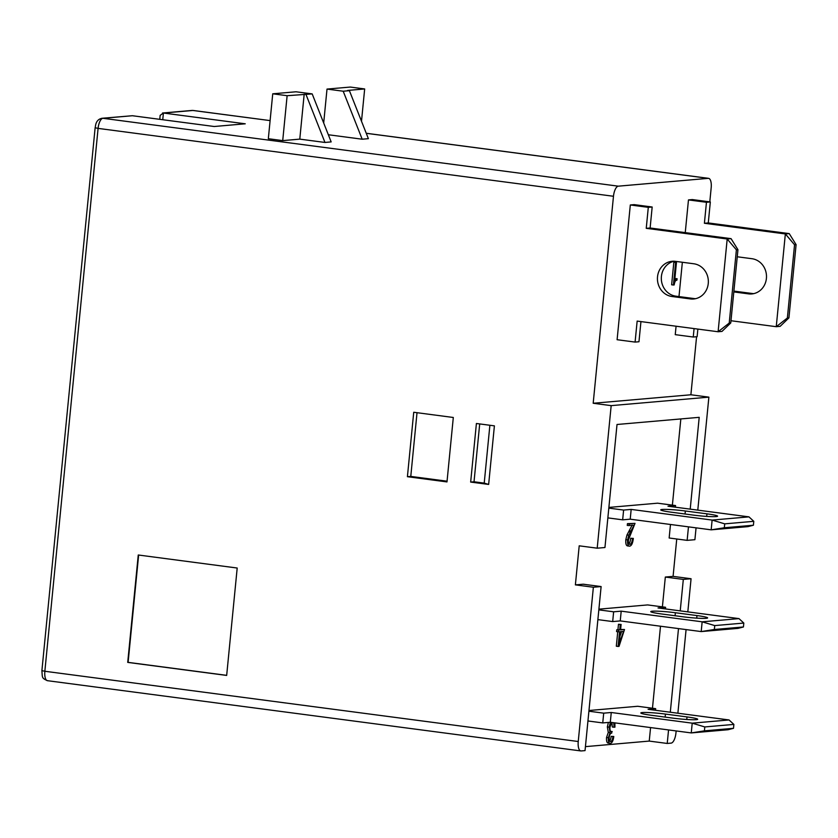 <?xml version="1.0" encoding="UTF-8"?>
<svg xmlns="http://www.w3.org/2000/svg" width="838" height="838" viewBox="0 0 838 838"><rect width="100%" height="100%" fill="white"/><g stroke="black" fill="none" stroke-linecap="round" stroke-linejoin="round"><path stroke-width="1.26" d="M608.88 507.419L657.579 503.188L675.564 505.555L668.001 506.215L748.963 516.868L753.791 521.32L724.713 523.855L712.122 520.073L748.963 516.868M588.967 710.509L637.666 706.277L655.651 708.644L655.494 710.278M608.744 741.316C609.98 741.096 610.776 739.43 611.153 736.34L613.783 736.508C613.227 740.771 612.086 743.055 610.368 743.348L608.577 743.117C606.995 743.212 606.324 741.337 606.544 737.482L608.283 732.433L607.341 726.923L608.388 722.44M614.903 722.869L614.935 727.164L614.107 727.227L612.306 726.986L611.918 722.482M676.748 538.991L673.082 576.376L665.33 577.047L662.397 606.869M680.833 418.937L672.38 505.136M670.484 524.483L669.153 537.996L687.139 540.363L694.901 539.693L696.064 527.846M601.118 586.569L593.367 587.239L578.241 741.515A9.847 3.813 97.5 0 0 580.839 750.932A9.847 3.813 97.5 0 0 581.163 750.942L585.039 750.607L601.118 586.569L583.133 584.201L575.381 584.872L579.205 545.821L597.201 548.188L604.952 547.518L617.019 424.489L699.206 417.334L690.208 509.137M650.571 727.573L649.24 741.085L585.427 746.637M660.501 626.216L652.467 708.225M629.684 546.177C628.018 546.187 627.327 544.092 627.62 539.902L628.783 535.199L633.989 525.258L627.264 525.447L627.442 523.645L635.026 523.373L628.458 539.787C628.217 542.815 628.689 544.344 629.883 544.375C631.265 543.998 632.145 542.039 632.491 538.488L633.329 538.415C632.784 543.171 631.569 545.758 629.684 546.177L627.892 545.947C626.216 545.947 625.525 543.852 625.818 539.662L626.992 534.958L632.187 525.017M628.081 544.145C629.474 543.757 630.344 541.798 630.689 538.258L633.329 538.415M624.509 629.516L619.031 646.37L618.119 646.454L619.565 631.737L616.569 631.601L616.747 629.799L617.941 629.694L618.475 624.289L621.105 624.446L620.57 629.862L624.509 629.516L620.612 629.464M618.119 646.454L616.318 646.213L617.742 631.758M598.908 609.163L647.596 604.921L665.592 607.288L658.029 607.948L738.98 618.612L743.809 623.063L714.741 625.588L702.15 621.817L738.98 618.612M673.417 285.025L671.626 284.784L673.836 262.242L676.465 262.409L674.705 280.332L677.114 278.729L676.905 280.238C675.585 280.154 674.674 281.725 674.171 284.941L673.417 285.025L675.627 262.483L676.465 262.409M674.883 278.541L677.114 278.729M696.577 336.729L690.889 394.771L593.189 403.267L613.479 196.27L98.088 128.392L44.854 671.269L578.241 741.515M366.248 133.263L708.592 178.347A9.847 3.813 97.5 0 1 711.179 187.775L709.796 201.874M708.592 178.347A9.847 3.813 97.5 0 0 708.267 178.347L366.269 133.305M159.765 119.331L160.152 115.361L163.4 113.025L245.251 123.804L214.235 126.507L132.383 115.728L102.927 118.294L618.318 186.172L708.267 178.347M618.318 186.172A9.847 3.813 97.5 0 0 613.479 196.27M697.865 329.083L697.122 336.687L693.246 337.023L675.25 334.655L676.077 326.212M678.99 296.579L682.352 262.263M685.254 232.618L688.469 199.915L706.455 202.283L704.402 223.275L785.353 233.938L794.55 244.78L787.364 318.011L776.25 326.694L730.977 320.734M789.228 233.603L785.353 233.938L776.25 326.694L780.126 326.359L788.925 317.874L796.1 244.644L789.228 233.603L708.278 222.939L710.331 201.948L692.345 199.57L688.469 199.915M617.103 339.715L630.312 204.975L648.298 207.342L646.245 228.334L727.195 238.998L736.393 249.839L729.217 323.07L718.103 331.754L637.152 321.09L635.089 342.082L617.103 339.715M731.071 238.652L727.195 238.998L718.103 331.754L721.979 331.419L730.767 322.934L737.943 249.703L731.071 238.652L650.12 227.999L652.174 207.007L634.188 204.629L630.312 204.975M629.066 525.688L629.244 523.886L635.026 523.373M632.491 538.488L630.689 538.258M627.62 539.902L625.818 539.662M628.783 535.199L626.992 534.958M629.244 523.886L627.442 523.645M619.942 636.272L621.607 631.559M619.219 643.678L623.545 631.391L620.403 631.663L619.219 643.678M618.371 631.842L618.549 630.029L616.747 629.799M618.549 630.029L619.743 629.935L617.941 629.694M619.743 629.935L620.267 624.52L618.475 624.289M620.267 624.52L621.105 624.446M610.368 743.348C608.797 743.453 608.116 741.567 608.346 737.723L610.085 732.674L609.142 727.154L610.368 722.272M611.614 722.44L609.97 727.195C609.792 730.474 610.41 731.951 611.813 731.605L611.74 733.103C610.483 733.051 609.624 734.549 609.184 737.597C609.017 740.247 609.477 741.567 610.546 741.546C611.771 741.326 612.578 739.671 612.945 736.571L613.783 736.508M614.107 727.227L613.72 722.723M612.211 731.553L610.734 731.354M612.945 736.571L611.153 736.34M608.346 737.723L606.544 737.482M610.085 732.674L608.283 732.433M609.142 727.154L607.341 726.923M675.627 262.483L673.836 262.242M484.217 483.117L474.025 481.777L470.663 482.07L488.648 484.437L484.217 483.117L489.884 425.264M488.648 484.437L494.399 425.861L476.403 423.494L470.663 482.07M593.367 587.239L575.381 584.872M687.82 611.876L691.067 578.744L683.316 579.414L680.226 610.871M678.497 628.594L670.295 712.227M668.556 729.94L667.226 743.453L671.112 743.117A9.847 3.813 97.5 0 0 675.941 733.02L676.14 730.935M677.879 713.222L686.081 629.589M667.226 743.453L649.24 741.085M683.316 579.414L665.33 577.047M691.067 578.744L673.082 576.376M697.792 510.133L708.875 397.139L611.174 405.634L597.201 548.188M688.469 526.851L687.139 540.363M611.174 405.634L593.189 403.267M708.875 397.139L690.889 394.771M272.738 93.804L268.328 138.72L282.72 140.616L299.784 139.129L324.966 142.45L331.167 141.905L312.186 93.908L295.992 91.782L272.738 93.804L287.13 95.7L312.186 93.908M328.339 134.75L362.184 139.213L368.385 138.668L349.404 90.672L347.602 90.441L364.666 88.954L350.274 87.058L327.009 89.079L323.688 122.987M446.989 481.923L453.306 417.481L413.731 412.265L407.415 476.707L446.989 481.923M226.669 675.428L237.196 568.028L138.26 554.997L127.722 662.397L226.669 675.428M474.025 481.777L479.703 423.923M733.805 291.928L748.491 293.866A17.713 16.268 -95 0 0 751.759 293.939A17.713 16.268 -95 0 0 766.498 276.645A17.713 16.268 -95 0 0 751.948 258.712L737.251 256.774M693.246 337.023L694.074 328.59M734.025 291.111L733.889 291.121A17.713 16.268 -95 0 0 734.025 291.111L752.377 293.52A17.713 16.268 -95 0 0 753.687 293.635M796.1 244.644L794.55 244.78M787.364 318.011L788.925 317.874M708.278 222.939L704.402 223.275M710.331 201.948L706.455 202.283M674.129 261.236A17.713 16.268 -95 0 0 661.339 279.284A17.713 16.268 -95 0 0 675.868 296.17L694.22 298.579A17.713 16.268 -95 0 0 695.53 298.695M635.089 342.082L638.965 341.747L640.944 321.593M675.438 261.351A17.713 16.268 -95 0 0 672.181 261.278A17.713 16.268 -95 0 0 657.432 278.562A17.713 16.268 -95 0 0 671.992 296.505L690.344 298.925A17.713 16.268 -95 0 0 693.602 298.988A17.713 16.268 -95 0 0 708.351 281.704A17.713 16.268 -95 0 0 693.791 263.771L675.438 261.351M737.943 249.703L736.393 249.839M729.217 323.07L730.767 322.934M650.12 227.999L646.245 228.334M652.174 207.007L648.298 207.342M132.383 115.728L102.016 118.273C95.176 119.677 95.658 126.517 95.134 127.743L41.9 670.62C42.476 677.764 41.544 678.036 47.452 680.686L580.839 750.932M364.666 88.954L361.503 121.248M362.184 139.213L343.203 91.216L349.404 90.672M327.009 89.079L343.203 91.216M324.966 142.45L305.985 94.453M304.184 94.212L299.784 139.129M287.13 95.7L282.72 140.616M138.637 555.049L128.109 662.366L226.679 675.344M417.02 412.705L410.777 476.413L447.063 481.201M410.777 476.413L407.415 476.707M588.905 711.211L603.706 713.159L602.742 722.922L610.305 722.272L691.256 732.925L704.412 730.851L733.491 728.316L728.086 729.73L691.256 732.925L692.209 723.163L729.05 719.957L648.088 709.304L655.651 708.644M587.941 720.973L602.742 722.922M665.435 714.081A17.713 1.393 5.6 0 0 640.829 712.96A17.713 1.393 5.6 0 0 651.482 715.296L673.071 718.145A17.713 1.393 5.6 0 0 697.677 719.266A17.713 1.393 5.6 0 0 687.024 716.93L665.435 714.081L665.142 717.098M603.706 713.159L611.258 712.499L692.209 723.163L704.8 726.944L704.412 730.851M729.05 719.957L733.879 724.409L704.8 726.944M733.491 728.316L733.879 724.409M611.258 712.499L610.305 722.272M597.882 619.628L612.683 621.576L620.246 620.916L701.197 631.58L714.353 629.495L743.432 626.971L738.027 628.374L701.197 631.58L702.15 621.817L621.199 611.153L613.636 611.813L598.835 609.865M675.376 612.735A17.713 1.393 5.6 0 0 650.77 611.614A17.713 1.393 5.6 0 0 661.423 613.95L683.001 616.789A17.713 1.393 5.6 0 0 707.618 617.91A17.713 1.393 5.6 0 0 696.965 615.574L675.376 612.735L675.082 615.752M665.435 608.922L665.592 607.288M612.683 621.576L613.636 611.813M743.432 626.971L743.809 623.063M620.246 620.916L621.199 611.153M714.353 629.495L714.741 625.588M685.348 510.991A17.713 1.393 5.6 0 0 660.742 509.871A17.713 1.393 5.6 0 0 671.395 512.207L692.984 515.056A17.713 1.393 5.6 0 0 717.59 516.177A17.713 1.393 5.6 0 0 706.937 513.841L685.348 510.991L685.055 514.008M608.817 508.121L623.619 510.07L631.171 509.41L712.122 520.073L711.169 529.836L724.325 527.762L753.404 525.227L747.999 526.631L711.169 529.836L630.218 519.183L631.171 509.41M607.854 517.884L622.655 519.832L630.218 519.183M675.407 507.189L675.564 505.555M622.655 519.832L623.619 510.07M753.404 525.227L753.791 521.32M724.325 527.762L724.713 523.855M630.805 532.057L629.003 531.816M631.517 531.083L629.726 530.852M676.978 278.74L675.177 278.509M41.9 670.62L44.854 671.269A9.847 3.813 97.5 0 0 47.452 680.686M193.19 110.469L270.108 120.599L192.866 110.469A4.923 4.515 85 0 0 191.965 110.448L193.19 110.469A9.847 3.813 97.5 0 0 192.866 110.469L163.4 113.025L162.75 119.729M102.016 118.273A4.923 4.515 -95 0 1 102.927 118.294A9.847 3.813 97.5 0 0 98.088 128.392L95.134 127.743M752.377 293.52L748.491 293.866M675.868 296.17L671.992 296.505M694.22 298.579L690.344 298.925M686.772 719.486L687.024 716.93M696.713 618.14L696.965 615.574M706.685 516.397L706.937 513.841M191.965 110.448L162.541 113.004"/></g></svg>
